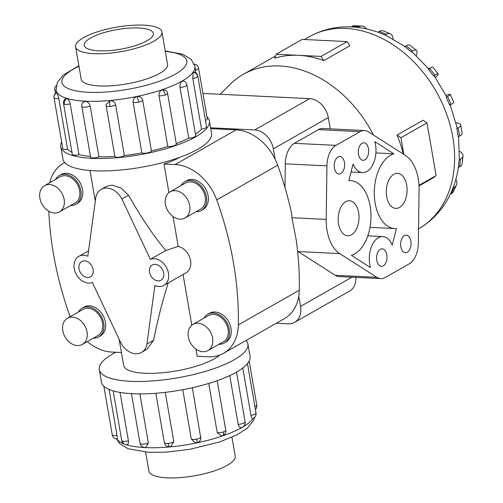<?xml version="1.0" encoding="UTF-8"?>
<svg xmlns="http://www.w3.org/2000/svg" width="503" height="503" viewBox="0 0 503 503"><rect width="100%" height="100%" fill="white"/><g stroke="black" fill="none" stroke-linecap="round" stroke-linejoin="round"><path stroke-width="0.75" d="M150.347 259.322L121.896 199.018A17.536 13.216 -119.7 0 0 107.038 188.04A17.536 13.216 -119.7 0 0 101.222 189.367A17.536 13.216 -119.7 0 0 95.752 197.742L87.83 256.266A14.732 11.104 -119.7 0 0 83.68 255.254A14.732 11.104 -119.7 0 0 78.795 256.367A14.732 11.104 -119.7 0 0 75.06 271.689A14.732 11.104 -119.7 0 0 88.484 283.088A14.732 11.104 -119.7 0 0 92.351 282.466L120.802 342.769A17.536 13.216 -119.7 0 0 135.659 353.747A17.536 13.216 -119.7 0 0 141.475 352.414A17.536 13.216 -119.7 0 0 146.945 344.046L154.867 285.515A14.732 11.104 -119.7 0 0 159.023 286.534A14.732 11.104 -119.7 0 0 163.903 285.421A14.732 11.104 -119.7 0 0 167.637 270.098A14.732 11.104 -119.7 0 0 154.214 258.699A14.732 11.104 -119.7 0 0 150.347 259.322L165.82 250.513L178.2 246.376L173.045 216.535M101.222 189.367L106.661 186.273L112.15 185.129L121.135 188.072L128.535 195.239C141.563 218.101 153.987 236.523 165.82 250.513M84.649 260.887A8.771 6.608 60.3 0 1 92.64 267.671A8.771 6.608 60.3 0 1 90.421 276.788A8.771 6.608 60.3 0 1 87.516 277.455A8.771 6.608 60.3 0 1 79.518 270.671A8.771 6.608 60.3 0 1 81.744 261.547A8.771 6.608 60.3 0 1 84.649 260.887M155.188 264.333A8.771 6.608 60.3 0 1 163.179 271.117A8.771 6.608 60.3 0 1 160.954 280.234A8.771 6.608 60.3 0 1 158.049 280.9A8.771 6.608 60.3 0 1 150.057 274.116A8.771 6.608 60.3 0 1 152.277 264.993A8.771 6.608 60.3 0 1 155.188 264.333M119.136 339.223L123.656 365.398A50.684 14.398 -9.8 0 0 144.644 373.257A50.684 14.398 -9.8 0 0 219.773 355.061M185.016 217.994L200.508 209.173A15.071 11.355 -119.7 0 0 204.331 193.498A15.071 11.355 -119.7 0 0 190.599 181.841A15.071 11.355 -119.7 0 0 185.601 182.979L170.102 191.8A15.071 11.355 -119.7 0 0 166.286 207.475A15.071 11.355 -119.7 0 0 180.017 219.138A15.071 11.355 -119.7 0 0 185.016 217.994A15.071 11.355 -119.7 0 0 188.832 202.319A15.071 11.355 -119.7 0 0 175.101 190.662A15.071 11.355 -119.7 0 0 170.102 191.8M184.853 181.671L186.575 180.69A16.574 12.493 60.3 0 1 192.071 179.433A16.574 12.493 60.3 0 1 207.179 192.259A16.574 12.493 60.3 0 1 202.979 209.5L201.257 210.48A16.574 12.493 -119.7 0 0 205.457 193.24A16.574 12.493 -119.7 0 0 190.348 180.414A16.574 12.493 -119.7 0 0 184.853 181.671A16.574 12.493 -119.7 0 0 181.08 185.557M195.988 211.75A16.574 12.493 -119.7 0 0 201.257 210.48M59.461 211.864L74.96 203.042A15.071 11.355 -119.7 0 0 78.776 187.368A15.071 11.355 -119.7 0 0 65.044 175.704A15.071 11.355 -119.7 0 0 60.046 176.849L44.553 185.67A15.071 11.355 -119.7 0 0 40.73 201.345A15.071 11.355 -119.7 0 0 54.469 213.002A15.071 11.355 -119.7 0 0 59.461 211.864A15.071 11.355 -119.7 0 0 63.284 196.189A15.071 11.355 -119.7 0 0 49.546 184.526A15.071 11.355 -119.7 0 0 44.553 185.67M59.304 175.534L61.026 174.56A16.574 12.493 60.3 0 1 66.522 173.302A16.574 12.493 60.3 0 1 81.631 186.129A16.574 12.493 60.3 0 1 77.424 203.369L75.702 204.35A16.574 12.493 -119.7 0 0 79.908 187.11A16.574 12.493 -119.7 0 0 64.799 174.283A16.574 12.493 -119.7 0 0 59.304 175.534A16.574 12.493 -119.7 0 0 55.525 179.42M70.439 205.614A16.574 12.493 -119.7 0 0 75.702 204.35M207.915 350.56L223.407 341.738A15.071 11.355 -119.7 0 0 227.23 326.063A15.071 11.355 -119.7 0 0 213.492 314.4A15.071 11.355 -119.7 0 0 208.5 315.544L193.001 324.366A15.071 11.355 -119.7 0 0 189.178 340.041A15.071 11.355 -119.7 0 0 202.916 351.698A15.071 11.355 -119.7 0 0 207.915 350.56A15.071 11.355 -119.7 0 0 211.732 334.885A15.071 11.355 -119.7 0 0 198 323.222A15.071 11.355 -119.7 0 0 193.001 324.366M207.752 314.237L209.474 313.256A16.574 12.493 60.3 0 1 214.97 311.998A16.574 12.493 60.3 0 1 230.078 324.825A16.574 12.493 60.3 0 1 225.878 342.065L224.156 343.046A16.574 12.493 -119.7 0 0 228.356 325.806A16.574 12.493 -119.7 0 0 213.247 312.979A16.574 12.493 -119.7 0 0 207.752 314.237A16.574 12.493 -119.7 0 0 203.973 318.116M218.887 344.31A16.574 12.493 -119.7 0 0 224.156 343.046M82.36 344.423L97.859 335.602A15.071 11.355 -119.7 0 0 101.675 319.933A15.071 11.355 -119.7 0 0 87.943 308.27A15.071 11.355 -119.7 0 0 82.945 309.408L67.446 318.236A15.071 11.355 -119.7 0 0 63.63 333.904A15.071 11.355 -119.7 0 0 77.361 345.567A15.071 11.355 -119.7 0 0 82.36 344.423A15.071 11.355 -119.7 0 0 86.183 328.755A15.071 11.355 -119.7 0 0 72.445 317.091A15.071 11.355 -119.7 0 0 67.446 318.236M82.203 308.1L83.919 307.119A16.574 12.493 60.3 0 1 89.415 305.868A16.574 12.493 60.3 0 1 104.523 318.695A16.574 12.493 60.3 0 1 100.323 335.935L98.601 336.916A16.574 12.493 -119.7 0 0 102.807 319.675A16.574 12.493 -119.7 0 0 87.698 306.843A16.574 12.493 -119.7 0 0 82.203 308.1A16.574 12.493 -119.7 0 0 78.424 311.986M93.332 338.179A16.574 12.493 -119.7 0 0 98.601 336.916M93.753 53.645A43.811 12.443 -9.8 0 0 139.545 47.169A43.811 12.443 -9.8 0 0 161.947 31.941A43.811 12.443 -9.8 0 0 143.808 25.15A43.811 12.443 -9.8 0 0 98.016 31.626A43.811 12.443 -9.8 0 0 75.607 46.854A43.811 12.443 -9.8 0 0 93.753 53.645M138.815 27.992A35.078 9.966 170.2 0 1 153.346 33.431A35.078 9.966 170.2 0 1 135.401 45.622A35.078 9.966 170.2 0 1 98.739 50.803A35.078 9.966 170.2 0 1 84.215 45.371A35.078 9.966 170.2 0 1 102.153 33.173A35.078 9.966 170.2 0 1 138.815 27.992M231.952 437.214L235.222 456.146A43.811 12.443 170.2 0 1 212.819 471.374A43.811 12.443 170.2 0 1 167.021 477.85A43.811 12.443 170.2 0 1 148.882 471.06L145.612 452.128M209.399 120.965L211.543 133.396A75.412 21.422 170.2 0 1 172.975 159.608A75.412 21.422 170.2 0 1 94.149 170.756A75.412 21.422 170.2 0 1 62.919 159.067L60.769 146.637A75.412 21.422 -9.8 0 0 92.005 158.326A75.412 21.422 -9.8 0 0 170.831 147.184A75.412 21.422 -9.8 0 0 209.399 120.965A75.412 21.422 -9.8 0 0 206.972 116.815M90.163 106.07A5.03 1.427 -9.8 0 1 83.919 107.177A5.03 1.427 -9.8 0 1 81.838 106.397A5.03 5.03 0 0 1 82.964 102.279L85.309 101.317C87.799 101.694 89.415 103.278 90.163 106.07L98.934 156.829A70.389 19.994 -9.8 0 0 114.891 156.389A5.03 1.427 170.2 0 0 114.91 156.483A5.03 1.427 170.2 0 0 118.758 157.219A5.03 1.427 170.2 0 0 124.373 155.521A70.389 19.994 -9.8 0 0 141.871 152.893L133.1 102.134C132.905 99.292 134.244 97.437 137.118 96.57C140.073 96.224 141.921 97.419 142.676 100.141L151.447 150.906A70.389 19.994 -9.8 0 0 167.801 146.492L159.03 95.733C158.822 92.86 159.954 90.867 162.438 89.741L165.864 90.333A5.03 5.03 0 0 1 167.562 93.307L176.333 144.065A5.03 1.427 170.2 0 1 174.013 145.732A5.03 1.427 170.2 0 1 167.801 146.492M106.076 104.643A5.03 5.03 0 0 0 106.139 105.724A5.03 1.427 -9.8 0 1 106.139 105.63L106.076 104.643L110.038 100.631C112.974 100.631 114.835 102.002 115.602 104.756L124.373 155.521M176.251 143.6A70.389 19.994 -9.8 0 0 188.751 138.162L179.986 87.403C179.709 84.51 180.426 82.442 182.136 81.19L183.633 81.014A5.03 5.03 0 0 1 186.927 84.9L195.692 135.665A5.03 1.427 170.2 0 1 194.78 136.715A5.03 1.427 170.2 0 1 188.751 138.162M195.447 134.257A70.389 19.994 -9.8 0 0 201.533 129.164L192.762 78.405L193.215 72.225L193.63 71.973A5.03 5.03 0 0 1 197.817 76.085L206.582 126.844A5.03 1.427 170.2 0 1 206.463 127.259A5.03 1.427 170.2 0 1 201.533 129.164M63.548 103.643A5.03 5.03 0 0 1 65.686 98.626L66.704 98.519C68.37 99.261 69.546 101.046 70.225 103.876L78.996 154.635A5.03 1.427 170.2 0 1 73.067 154.987A5.03 1.427 170.2 0 1 72.313 154.408L63.548 103.643A5.03 1.427 -9.8 0 0 64.302 104.222A5.03 1.427 -9.8 0 0 70.225 103.876M207.28 118.796A5.03 1.427 170.2 0 1 207.343 118.953A5.03 1.427 170.2 0 1 205.482 120.456M151.447 150.906A5.03 1.427 170.2 0 1 147.316 152.931A5.03 1.427 170.2 0 1 141.871 152.893M98.934 156.829A5.03 1.427 170.2 0 1 92.684 157.936A5.03 1.427 170.2 0 1 90.603 157.156L81.838 106.397M54.06 97.884A5.03 5.03 0 0 1 56.858 92.489L58.826 98.506L67.597 149.265A5.03 1.427 170.2 0 1 62.894 148.806A5.03 1.427 170.2 0 1 62.831 148.643L54.06 97.884A5.03 1.427 -9.8 0 0 54.123 98.047A5.03 1.427 -9.8 0 0 58.826 98.506M167.436 63.711A43.843 12.456 170.2 0 1 167.556 64.202A43.843 12.456 170.2 0 1 145.134 79.443A43.843 12.456 170.2 0 1 99.305 85.919A43.843 12.456 170.2 0 1 81.146 79.122A43.843 12.456 170.2 0 1 81.096 78.625M115.791 352.257A75.412 21.422 -9.8 0 0 99.286 369.604A75.412 21.422 -9.8 0 0 130.516 381.299A75.412 21.422 -9.8 0 0 209.342 370.151A75.412 21.422 -9.8 0 0 247.91 343.933A75.412 21.422 -9.8 0 0 246.118 340.43M247.91 343.933L250.06 356.363A75.412 21.422 170.2 0 1 211.493 382.582A75.412 21.422 170.2 0 1 132.66 393.723A75.412 21.422 170.2 0 1 101.43 382.035L99.286 369.604M120.066 392.422L128.422 440.791C128.705 443.558 128.064 444.853 126.492 444.665M109.076 389.397L117.023 435.422C117.406 438.157 117.344 439.289 116.841 438.805M165.28 392.353L173.799 441.678L170.775 446.595L169.825 446.783A5.03 1.302 -95.2 0 1 169.75 446.796A5.03 1.302 -95.2 0 1 168.184 443.376A5.03 1.427 170.2 0 1 164.336 442.646A5.03 1.427 170.2 0 1 164.336 442.546M139.884 393.906L148.36 442.986L145.732 447.431M192.353 387.731L200.867 438.679A5.03 5.03 0 0 1 196.937 442.715L195.271 442.778L191.297 439.05L182.771 389.699M220.138 94.268L229.758 84.661A110.49 83.259 60.3 0 1 243.257 74.356A110.49 83.259 60.3 0 1 279.888 65.981A110.49 83.259 60.3 0 1 373.421 135.011M298.593 55.33A110.49 83.259 -119.7 0 0 274.745 58.197L276.153 54.236L298.593 55.33L321.04 56.43L323.85 60.593A110.49 83.259 -119.7 0 0 298.593 55.33M345.731 201.697A17.536 10.4 -87.2 0 1 349.447 200.747A17.536 10.4 -87.2 0 1 358.96 215.624A17.536 10.4 -87.2 0 1 351.452 234.832A17.536 10.4 -87.2 0 1 347.736 235.781A17.536 10.4 -87.2 0 1 338.223 220.905A17.536 10.4 -87.2 0 1 345.731 201.697M393.824 174.315A17.536 10.4 -87.2 0 1 397.54 173.372A17.536 10.4 -87.2 0 1 407.053 188.248A17.536 10.4 -87.2 0 1 399.545 207.456A17.536 10.4 -87.2 0 1 395.83 208.405A17.536 10.4 -87.2 0 1 386.317 193.529A17.536 10.4 -87.2 0 1 393.824 174.315M380.362 249.318A8.771 5.2 -87.2 0 1 382.223 248.84A8.771 5.2 -87.2 0 1 386.983 256.279A8.771 5.2 -87.2 0 1 383.229 265.886A8.771 5.2 -87.2 0 1 381.368 266.357A8.771 5.2 -87.2 0 1 376.609 258.919A8.771 5.2 -87.2 0 1 380.362 249.318M404.412 235.624A8.771 5.2 -87.2 0 1 406.273 235.153A8.771 5.2 -87.2 0 1 411.026 242.591A8.771 5.2 -87.2 0 1 407.273 252.198A8.771 5.2 -87.2 0 1 405.418 252.669A8.771 5.2 -87.2 0 1 400.658 245.231A8.771 5.2 -87.2 0 1 404.412 235.624M338.003 156.955A8.771 5.2 -87.2 0 1 339.858 156.483A8.771 5.2 -87.2 0 1 344.618 163.921A8.771 5.2 -87.2 0 1 340.864 173.522A8.771 5.2 -87.2 0 1 339.003 174A8.771 5.2 -87.2 0 1 334.25 166.562A8.771 5.2 -87.2 0 1 338.003 156.955M362.047 143.267A8.771 5.2 -87.2 0 1 363.908 142.789A8.771 5.2 -87.2 0 1 368.661 150.227A8.771 5.2 -87.2 0 1 364.908 159.835A8.771 5.2 -87.2 0 1 363.053 160.306A8.771 5.2 -87.2 0 1 358.293 152.868A8.771 5.2 -87.2 0 1 362.047 143.267M168.914 192.618L163.978 164.016L175.151 164.563A45.597 34.361 60.3 0 1 216.736 199.924A300.957 226.79 60.3 0 1 238.328 324.913A45.597 34.361 60.3 0 1 223.47 353.326L284.434 318.619A45.597 34.361 -119.7 0 0 298.769 296.16A45.597 34.361 -119.7 0 0 299.291 290.212A300.957 226.79 -119.7 0 0 296.418 241.069L291.885 217.724L291.828 214.586A300.957 226.79 -119.7 0 0 277.7 165.223A45.597 34.361 -119.7 0 0 275.103 159.118A45.597 34.361 -119.7 0 0 236.114 129.862L210.719 128.617M380.771 278.624A21.044 12.474 -87.2 0 1 376.822 277.31L339.676 253.581A37.706 22.352 -87.2 0 1 326.195 219.396L326.931 165.871A21.044 12.474 -87.2 0 1 335.998 145.354L360.041 131.667A21.044 12.474 -87.2 0 1 364.505 130.529A21.044 12.474 -87.2 0 1 368.454 131.836L405.6 155.572A37.706 22.352 -87.2 0 1 419.081 189.75L418.345 243.276A21.044 12.474 -87.2 0 1 409.279 263.798L385.229 277.486A21.044 12.474 -87.2 0 1 380.771 278.624L339.154 276.587A21.044 12.474 -87.2 0 1 335.205 275.279L298.059 251.55A37.706 22.352 -87.2 0 1 297.625 251.261M210.581 127.787L254.738 129.95A19.215 14.48 60.3 0 1 273.33 148.857L275.103 159.118M298.769 296.16L300.543 306.421A19.215 14.48 60.3 0 1 294.595 322.366A19.215 14.48 60.3 0 1 288.225 323.819L276.317 323.24M392.227 245.08A21.044 12.474 92.8 0 0 382.821 236.58A21.044 12.474 92.8 0 0 370.478 267.533L351.39 255.342A37.706 22.352 92.8 0 0 370.988 215.447A37.706 22.352 92.8 0 0 350.428 180.602A37.706 22.352 92.8 0 0 348.875 180.615L353.049 164.066A21.044 12.474 92.8 0 0 362.449 172.573A21.044 12.474 92.8 0 0 374.798 141.613L393.88 153.805A37.706 22.352 92.8 0 0 374.289 193.705A37.706 22.352 92.8 0 0 394.842 228.551A37.706 22.352 92.8 0 0 396.402 228.532L392.227 245.08M375.892 152.931L393.88 153.805M284.987 187.518L285.314 163.84A21.044 12.474 -87.2 0 1 294.381 143.324L318.43 129.629A21.044 12.474 -87.2 0 1 322.888 128.498L364.505 130.529M330.27 128.856L328.314 117.557A19.215 14.48 -119.7 0 0 309.722 98.645L202.935 93.426M294.595 322.366L349.579 291.061A19.215 14.48 -119.7 0 0 355.803 277.404M419.018 185.909L433.077 177.911L436.107 175.597L426.997 122.877L423.111 120.23L397.062 135.056L400.948 137.703L403.84 154.446M403.393 154.163A110.49 83.259 -119.7 0 0 397.062 135.056M426.997 122.877L400.948 137.703M436.107 175.597L418.986 185.343M323.85 60.593L349.899 45.767L347.089 41.598L302.202 39.404L276.153 54.236M347.089 41.598L321.04 56.43M459.547 151.24A13.814 6.262 -174 0 1 462.98 155.987A13.814 6.262 -174 0 1 460.503 159.093L459.692 166.801L458.346 167.568L459.308 158.891L458.579 136.621M456.007 122.845A13.814 3.923 170.2 0 1 460.704 124.914A13.814 3.923 170.2 0 1 458.202 127.806L459.623 136.024L458.277 136.791L456.856 128.573L456.988 127.177L450.072 104.505M445.979 95.394A13.814 1.201 156.1 0 1 450.311 94.432A13.814 1.201 156.1 0 1 447.551 96.513L451.065 104.435L449.72 105.202L446.205 97.28L446.551 96.57L434.378 76.079L433.504 75.89L428.242 69.043L429.587 68.276L434.85 75.123A13.814 1.641 -37.5 0 1 438.138 73.941A13.814 1.641 -37.5 0 1 435.416 77.537M429.103 69.207L412.51 52.343L411.221 51.727L412.567 50.96A13.814 4.32 -51.8 0 1 416.396 50.344A13.814 4.32 -51.8 0 1 416.22 55.6M411.215 51.727L404.72 46.622L406.072 45.855L412.567 50.96M404.978 46.477L385.751 35.342L377.954 32.211L379.3 31.444L386.398 34.311A13.814 6.577 -68 0 1 390.278 33.745A13.814 6.577 -68 0 1 393.057 38.976M450.267 194.315L451.26 193.749A13.814 7.985 24.7 0 0 453.499 191.41L456.46 184.959A13.814 7.985 -155.3 0 1 454.222 187.305L452.996 188.003M455.875 179.307A13.814 7.985 -155.3 0 1 456.46 184.959M459.692 166.801A13.814 6.262 6 0 0 462.163 163.701L462.98 155.987M460.503 159.093L459.157 159.853M459.623 136.024A13.814 3.923 -9.8 0 0 462.125 133.132L460.704 124.914M458.202 127.806L456.856 128.573M451.065 104.435A13.814 1.201 -23.9 0 0 453.819 102.354L450.311 94.432M447.551 96.513L446.205 97.28M433.504 75.89L434.85 75.123M438.138 73.941L432.876 67.094A13.814 1.641 142.5 0 0 429.587 68.276M416.396 50.344L409.901 45.232A13.814 4.32 128.2 0 0 406.072 45.855M385.046 35.078L386.398 34.311M390.278 33.745L383.185 30.884A13.814 6.577 112 0 0 379.3 31.444M357.79 27.432L358.903 26.804A13.814 8.186 -87.2 0 1 361.827 26.055A13.814 8.186 -87.2 0 1 366.498 28.916M361.827 26.055L354.829 25.716A13.814 8.186 92.8 0 0 351.905 26.464L351.138 26.898M241.924 427.336C240.12 428.034 238.875 427.028 238.177 424.318L229.758 375.578M221.553 436.051A5.03 5.03 0 0 0 222.427 435.843A5.03 2.358 -108.9 0 1 222.232 435.887L221.553 436.051L217.227 432.649L208.726 383.437M253.003 418.37C252.242 419.037 251.563 418.024 250.959 415.321L242.786 367.995M67.597 149.265A70.389 19.994 -9.8 0 0 71.942 152.239M78.996 154.635A70.389 19.994 -9.8 0 0 90.471 156.395M61.668 141.915A75.412 21.422 -9.8 0 0 60.769 146.637M223.47 353.326A45.597 34.361 60.3 0 1 208.355 356.778L197.176 356.231L195.944 349.101M191.813 325.183L183.061 274.512M168.254 282.944C162.79 299.851 157.898 318.959 153.585 340.267L146.907 349.321L141.475 352.414M121.896 199.018L128.535 195.239M153.585 340.267L146.945 344.046M163.978 164.016A50.684 14.398 -9.8 0 0 179.64 157.351M163.903 285.421L186.003 272.84A14.732 11.104 -119.7 0 0 190.096 258.599A14.732 11.104 -119.7 0 0 178.2 246.376M70.156 316.689A300.957 226.79 60.3 0 1 48.81 211.254M121.43 352.534L111.748 352.062A45.597 34.361 60.3 0 1 87.321 341.6M49.684 182.746A45.597 34.361 60.3 0 1 63.428 163.299A45.597 34.361 60.3 0 1 64.742 162.601M165.223 50.872L182.809 54.274L191.234 59.423L194.856 66.308A70.389 19.994 170.2 0 1 158.86 90.779A70.389 19.994 170.2 0 1 85.284 101.178A70.389 19.994 170.2 0 1 56.135 90.27L56.55 92.646M78.965 66.302A63.372 18.001 -9.8 0 0 88.151 92.269A63.372 18.001 -9.8 0 0 173.516 75.148A63.372 18.001 -9.8 0 0 165.311 51.388M56.229 85.592A5.03 4.64 -145.1 0 0 55.651 86.264A5.03 5.03 0 0 0 54.821 89.993A5.03 1.427 -9.8 0 0 56.217 90.71M66.704 98.519A5.03 4.206 107 0 0 64.302 104.222M110.038 100.631A5.03 1.302 84.8 0 0 109.994 106.454A5.03 1.427 -9.8 0 0 115.602 104.756M114.91 156.483L106.139 105.724A5.03 1.427 -9.8 0 0 109.994 106.454M162.438 89.741A5.03 2.358 71.1 0 1 165.242 94.973A5.03 1.427 -9.8 0 0 167.562 93.307M159.03 95.733A5.03 1.427 -9.8 0 0 165.242 94.973M193.215 72.225A5.03 4.64 34.9 0 1 197.698 76.5A5.03 1.427 -9.8 0 0 197.817 76.085M192.762 78.405A5.03 1.427 -9.8 0 0 197.698 76.5M194.296 64.214A5.03 4.785 -32.6 0 1 197.855 66.346A5.03 5.03 0 0 0 194.24 64.063M195.51 70.093A5.03 1.427 -9.8 0 0 198.572 68.194A5.03 5.03 0 0 0 197.855 66.346M179.986 87.403A5.03 1.427 -9.8 0 0 186.016 85.956A5.03 1.427 -9.8 0 0 186.927 84.9M137.118 96.57A5.03 0.572 78.3 0 1 138.551 102.172A5.03 1.427 -9.8 0 0 142.676 100.141M133.1 102.134A5.03 1.427 -9.8 0 0 138.551 102.172M57.053 92.659A5.03 4.785 147.4 0 0 54.123 98.047M126.247 444.715A70.389 19.994 -9.8 0 0 145.122 447.601A70.389 19.994 -9.8 0 0 253.047 418.477M116.885 438.968A70.389 19.994 -9.8 0 0 123.914 443.898M252.726 418.603A5.03 5.03 0 0 0 255.178 416.736A5.03 4.64 -145.1 0 0 255.895 413.416A5.03 1.427 170.2 0 1 250.959 415.321M255.178 416.736A5.03 5.03 0 0 0 256.008 413.007A5.03 1.427 170.2 0 1 255.895 413.416M223.439 431.888A5.03 1.427 170.2 0 0 225.759 430.228A5.03 5.03 0 0 1 222.427 435.843A5.03 2.358 -108.9 0 0 223.439 431.888A5.03 1.427 170.2 0 1 217.227 432.649M173.799 441.678A5.03 1.427 170.2 0 1 168.184 443.376M121.745 440.565A5.03 5.03 0 0 0 125.222 444.514A5.03 4.206 -73 0 1 122.499 441.144A5.03 1.427 170.2 0 1 121.745 440.565L113.156 390.856M128.422 440.791A5.03 1.427 170.2 0 1 122.499 441.144M112.257 434.806A5.03 5.03 0 0 0 112.974 436.654A5.03 4.785 -32.6 0 1 112.32 434.963A5.03 1.427 170.2 0 1 112.257 434.806L103.857 386.185M117.023 435.422A5.03 1.427 170.2 0 1 112.32 434.963M148.36 442.986A5.03 1.427 170.2 0 1 142.116 444.099A5.03 1.427 170.2 0 1 140.035 443.319L131.453 393.66M195.271 442.778A5.03 5.03 0 0 0 196.937 442.715A5.03 0.572 -101.7 0 0 196.937 442.715A5.03 0.572 -101.7 0 0 196.742 439.088A5.03 1.427 170.2 0 1 191.297 439.05M200.873 437.063A5.03 1.427 170.2 0 1 196.742 439.088M241.409 427.55A5.03 5.03 0 0 0 245.118 421.822A5.03 1.427 170.2 0 1 244.213 422.878A5.03 1.427 170.2 0 1 238.177 424.318M304.453 39.517L309.244 36.788A110.49 83.259 60.3 0 1 345.875 28.413A110.49 83.259 60.3 0 1 446.582 113.911A110.49 83.259 60.3 0 1 418.571 228.827C430.713 221.817 440.339 212.109 447.437 199.704C453.077 189.744 456.743 178.854 458.447 167.046M298.059 251.55L339.676 253.581M291.885 217.724L326.195 219.396M285.314 163.84L326.931 165.871M294.381 143.324L335.998 145.354M335.205 275.279L376.822 277.31M318.43 129.629L360.041 131.667M300.543 306.421L351.861 277.21M273.33 148.857L328.314 117.557M454.222 187.305L451.26 193.749M351.905 26.464L358.903 26.804M254.738 129.95L309.722 98.645M277.7 165.223L216.736 199.924M299.291 290.212L238.328 324.913M256.706 404.953A5.03 1.427 170.2 0 1 256.769 405.116A5.03 1.427 170.2 0 1 254.908 406.613M236.114 129.862L175.151 164.563M89.987 170.486L95.287 201.181M78.795 256.367L88.566 250.802M167.606 64.698L161.947 31.941M78.877 65.786L63.497 74.853L57.248 82.542L56.135 90.27M194.856 66.308L196.019 73.029M56.235 85.567A5.03 5.03 0 0 0 55.651 86.264M198.572 68.194L207.343 118.953M254.593 417.433L253.587 420.439L247.187 428.267L236.812 434.9L219.484 441.992L189.6 449.361L165.977 452.153L148.787 452.329L128.02 448.726L119.595 443.577L116.589 438.937M256.008 413.007L247.476 363.6M225.759 430.228L217.195 380.664M155.811 393.277L164.336 442.646A5.03 5.03 0 0 0 170.775 446.595M125.222 444.514A5.03 5.03 0 0 0 126.989 444.727M112.974 436.654A5.03 5.03 0 0 0 117.036 438.974M140.035 443.319A5.03 5.03 0 0 0 145.732 447.437M245.118 421.822L236.529 372.088M243.257 74.356L275.531 55.978M309.244 36.788C322.304 29.482 336.469 26.194 351.735 26.923C360.676 27.382 369.491 29.168 378.193 32.293M367.819 235.844L382.821 236.58M348.893 180.527L350.428 180.602M351.044 172.013L362.449 172.573M370.019 227.337L394.842 228.551M255.405 409.492A5.03 5.03 0 0 0 256.769 405.116L249.167 361.085M54.821 89.993L55.424 93.508M81.266 79.612L75.607 46.854M64.711 162.57L63.428 163.299"/></g></svg>
